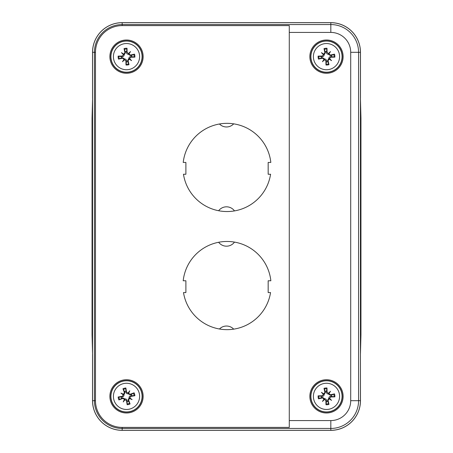 <?xml version="1.0" encoding="UTF-8"?>
<svg xmlns="http://www.w3.org/2000/svg" width="453" height="453" viewBox="0 0 453 453"><rect width="100%" height="100%" fill="white"/><g stroke="black" fill="none" stroke-linecap="round" stroke-linejoin="round"><path stroke-width="0.68" d="M92.542 99.501L92.05 118.244L92.05 334.756L92.565 354.439L92.565 400.69A29.615 29.615 0 0 0 122.18 430.31L330.82 430.31A29.615 29.615 0 0 0 360.435 400.69L360.435 52.31A29.615 29.615 0 0 0 330.82 22.69L122.18 22.69A29.615 29.615 0 0 0 92.565 52.31L92.542 353.499M360.463 353.459L360.95 334.756L360.95 118.244L360.435 98.561M183.199 280.769A44.088 44.088 0 0 1 270.854 280.769L268.165 280.769L268.165 292.576L270.554 292.576A44.088 44.088 0 0 1 183.499 292.576L185.889 292.576L185.889 280.769L183.199 280.769M122.18 25.606L289.28 25.606L289.28 427.394L122.18 427.394A26.704 26.704 0 0 1 95.475 400.69L95.475 52.31A26.704 26.704 0 0 1 122.18 25.606L122.18 24.553A27.758 27.758 0 0 0 94.428 52.31L94.428 400.69L95.475 400.69M270.588 174.246A44.088 44.088 0 0 1 183.465 174.246L185.889 174.246L185.889 162.44L183.222 162.44A44.088 44.088 0 0 1 270.832 162.44L268.165 162.44L268.165 174.246L270.588 174.246M109.881 396.364A16.631 16.631 0 0 0 126.512 412.994A16.631 16.631 0 0 0 143.142 396.364A16.631 16.631 0 0 0 126.512 379.727A16.631 16.631 0 0 0 109.881 396.364M109.881 56.636A16.631 16.631 0 0 0 126.512 73.273A16.631 16.631 0 0 0 143.142 56.636A16.631 16.631 0 0 0 126.512 40.006A16.631 16.631 0 0 0 109.881 56.636M343.119 56.636A16.631 16.631 0 0 1 318.17 71.042A16.631 16.631 0 0 1 318.17 42.237A16.631 16.631 0 0 1 343.119 56.636M343.119 396.364A16.631 16.631 0 0 1 318.17 410.763A16.631 16.631 0 0 1 318.17 381.958A16.631 16.631 0 0 1 343.119 396.364M360.435 354.331L360.475 400.69A29.66 29.66 0 0 1 330.82 430.35L122.18 430.35A29.66 29.66 0 0 1 92.525 400.69L92.525 354.439M360.435 98.46L360.458 99.462M92.525 98.561L92.525 52.31A29.66 29.66 0 0 1 122.18 22.65L330.82 22.65A29.66 29.66 0 0 1 360.475 52.31L360.475 98.46M218.64 210.736A9.841 9.841 0 0 1 234.484 210.905M234.484 242.095A9.841 9.841 0 0 1 218.64 242.264M233.669 123.867A9.841 9.841 0 0 1 219.473 124.014M219.473 328.986A9.841 9.841 0 0 1 233.669 329.133M110.877 58.522A15.747 15.747 0 0 1 132.701 42.157A15.747 15.747 0 0 1 135.957 69.235A15.747 15.747 0 0 1 110.877 58.522M113.505 58.205A13.097 13.097 0 0 1 131.659 44.592A13.097 13.097 0 0 1 134.371 67.118A13.097 13.097 0 0 1 113.505 58.205M122.327 56.042A25.538 2.225 180 0 0 118.131 56.132L121.245 56.568A5.266 5.266 0 0 0 121.41 57.956L122.452 57.65L124.666 58.986C125.86 59.111 126.472 59.722 126.495 60.821L126.008 65.017A8.392 8.392 0 0 0 128.992 64.66A25.538 2.225 -103.7 0 0 128.086 60.56L130.696 57.237A25.538 2.225 -0 0 0 134.892 57.146L131.778 56.704A5.266 5.266 0 0 0 131.613 55.323L130.572 55.628L128.358 54.292C127.163 54.167 126.557 53.556 126.529 52.452L127.016 48.261A8.392 8.392 0 0 0 124.031 48.618A25.538 2.225 76.3 0 0 124.937 52.718L122.327 56.042L122.327 56.619L121.245 56.568M123.51 54.677A25.3 4.394 -137.7 0 1 121.427 52.65A25.3 4.394 33.9 0 1 123.896 54.184M128.471 53.635A25.3 4.394 -47.7 0 1 130.504 51.557L128.828 53.692L127.112 52.452A25.538 2.225 -90 0 0 127.016 48.261M130.504 51.557A25.3 4.394 123.9 0 1 128.963 54.02L128.828 53.692L128.358 54.292M131.613 55.323L134.53 54.156A25.538 2.225 166.3 0 0 130.436 55.062L128.963 54.02M129.518 58.596A25.3 4.394 42.3 0 1 131.597 60.628A25.3 4.394 -146.1 0 1 129.128 59.094M124.552 59.643A25.3 4.394 132.3 0 1 122.52 61.721L124.196 59.586L125.911 60.821A25.538 2.225 90 0 0 126.008 65.017M122.52 61.721A25.3 4.394 -56.1 0 1 124.06 59.258L124.196 59.586L124.666 58.986M121.41 57.956L118.493 59.117A25.538 2.225 -13.7 0 0 122.587 58.211L124.06 59.258M126.444 61.908A5.266 5.266 0 0 0 127.831 61.738L128.992 64.66M126.58 51.37A5.266 5.266 0 0 0 125.198 51.54L124.031 48.618M131.597 60.628L128.862 58.482C128.986 57.288 129.598 56.682 130.696 56.659L131.778 56.704M121.427 52.65L124.162 54.796C124.037 55.985 123.426 56.597 122.327 56.619M125.198 51.54L125.504 52.576L124.162 54.796M127.831 61.738L127.525 60.702L128.862 58.482M328.368 411.992A15.747 15.747 0 0 1 312.009 390.175A15.747 15.747 0 0 1 339.087 386.913A15.747 15.747 0 0 1 328.368 411.992M328.057 409.365A13.097 13.097 0 0 1 314.444 391.216A13.097 13.097 0 0 1 336.97 388.504A13.097 13.097 0 0 1 328.057 409.365M325.888 400.548A25.538 2.225 90 0 0 325.984 404.739L326.42 401.63A5.266 5.266 0 0 0 327.802 401.46L327.496 400.424L328.838 398.204C328.963 397.015 329.574 396.403 330.673 396.381L334.869 396.868A8.392 8.392 0 0 0 334.507 393.884A25.538 2.225 166.3 0 0 330.413 394.79L327.089 392.179A25.538 2.225 -90 0 0 326.992 387.983L326.556 391.092A5.266 5.266 0 0 0 325.169 391.262L325.475 392.298L324.138 394.518C324.014 395.712 323.402 396.318 322.304 396.341L318.108 395.854A8.392 8.392 0 0 0 318.47 398.844A25.538 2.225 -13.7 0 0 322.564 397.938L325.888 400.548L326.471 400.548L326.42 401.63M324.529 399.365A25.3 4.394 132.3 0 1 322.496 401.443A25.3 4.394 -56.1 0 1 324.037 398.98M323.482 394.404A25.3 4.394 -137.7 0 1 321.404 392.372L323.538 394.048L322.304 395.763A25.538 2.225 180 0 0 318.108 395.854M321.404 392.372A25.3 4.394 33.9 0 1 323.872 393.906L323.538 394.048L324.138 394.518M325.169 391.262L324.008 388.34A25.538 2.225 76.3 0 0 324.914 392.44L323.872 393.906M328.448 393.357A25.3 4.394 -47.7 0 1 330.48 391.279A25.3 4.394 123.9 0 1 328.94 393.742M329.49 398.323A25.3 4.394 42.3 0 1 331.573 400.35L329.433 398.674L330.673 396.958A25.538 2.225 -0 0 0 334.869 396.868M331.573 400.35A25.3 4.394 -146.1 0 1 329.105 398.816L329.433 398.674L328.838 398.204M327.802 401.46L328.969 404.382A25.538 2.225 -103.7 0 0 328.063 400.282L329.105 398.816M331.755 396.432A5.266 5.266 0 0 0 331.59 395.044L334.507 393.884M321.222 396.296A5.266 5.266 0 0 0 321.387 397.677L318.47 398.844M330.48 391.279L328.334 394.014C327.14 393.889 326.528 393.278 326.505 392.179L326.556 391.092M322.496 401.443L324.642 398.708C325.837 398.833 326.443 399.444 326.471 400.548M321.387 397.677L322.428 397.372L324.642 398.708M331.59 395.044L330.548 395.35L328.334 394.014M342.123 54.756A15.747 15.747 0 0 1 320.299 71.121A15.747 15.747 0 0 1 317.043 44.043A15.747 15.747 0 0 1 342.123 54.756M339.495 55.073A13.097 13.097 0 0 1 321.341 68.686A13.097 13.097 0 0 1 318.629 46.161A13.097 13.097 0 0 1 339.495 55.073M330.673 57.237A25.538 2.225 -0 0 0 334.869 57.146L331.755 56.704A5.266 5.266 0 0 0 331.59 55.323L330.548 55.628L328.334 54.292C327.14 54.167 326.528 53.556 326.505 52.452L326.992 48.261A8.392 8.392 0 0 0 324.008 48.618A25.538 2.225 76.3 0 0 324.914 52.718L322.304 56.042A25.538 2.225 180 0 0 318.108 56.132L321.222 56.568A5.266 5.266 0 0 0 321.387 57.956L322.428 57.65L324.642 58.986C325.837 59.111 326.443 59.722 326.471 60.821L325.984 65.017A8.392 8.392 0 0 0 328.969 64.66A25.538 2.225 -103.7 0 0 328.063 60.56L330.673 57.237L330.673 56.659L331.755 56.704M329.49 58.596A25.3 4.394 42.3 0 1 331.573 60.628A25.3 4.394 -146.1 0 1 329.105 59.094M324.529 59.643A25.3 4.394 132.3 0 1 322.496 61.721L324.172 59.586L325.888 60.821A25.538 2.225 90 0 0 325.984 65.017M322.496 61.721A25.3 4.394 -56.1 0 1 324.037 59.258L324.172 59.586L324.642 58.986M321.387 57.956L318.47 59.117A25.538 2.225 -13.7 0 0 322.564 58.211L324.037 59.258M323.482 54.677A25.3 4.394 -137.7 0 1 321.404 52.65A25.3 4.394 33.9 0 1 323.872 54.184M328.448 53.635A25.3 4.394 -47.7 0 1 330.48 51.557L328.804 53.692L327.089 52.452A25.538 2.225 -90 0 0 326.992 48.261M330.48 51.557A25.3 4.394 123.9 0 1 328.94 54.02L328.804 53.692L328.334 54.292M331.59 55.323L334.507 54.156A25.538 2.225 166.3 0 0 330.413 55.062L328.94 54.02M326.556 51.37A5.266 5.266 0 0 0 325.169 51.54L324.008 48.618M326.42 61.908A5.266 5.266 0 0 0 327.802 61.738L328.969 64.66M321.404 52.65L324.138 54.796C324.014 55.985 323.402 56.597 322.304 56.619L321.222 56.568M331.573 60.628L328.838 58.482C328.963 57.288 329.574 56.682 330.673 56.659M327.802 61.738L327.496 60.702L328.838 58.482M325.169 51.54L325.475 52.576L324.138 54.796M111.285 400.367A15.747 15.747 0 0 1 130.657 381.171A15.747 15.747 0 0 1 137.593 407.547A15.747 15.747 0 0 1 111.285 400.367M113.845 399.693A13.097 13.097 0 0 1 129.96 383.725A13.097 13.097 0 0 1 135.73 405.667A13.097 13.097 0 0 1 113.845 399.693M122.287 396.341A25.538 2.225 172.1 0 0 118.142 397.009L121.285 397.015A5.266 5.266 0 0 0 121.642 398.363L122.627 397.921L125.005 398.94C126.206 398.9 126.891 399.421 127.067 400.509L127.157 404.733A8.392 8.392 0 0 0 130.068 403.968A25.538 2.225 -111.6 0 0 128.607 400.033L130.741 396.381A25.538 2.225 -7.9 0 0 134.881 395.712L131.738 395.707A5.266 5.266 0 0 0 131.381 394.359L130.396 394.806L128.018 393.782C126.817 393.821 126.132 393.3 125.957 392.213L125.866 387.995A8.392 8.392 0 0 0 122.956 388.759A25.538 2.225 68.4 0 0 124.416 392.689L122.287 396.341L122.367 396.919L121.285 397.015M123.267 394.829A25.3 4.394 -145.6 0 1 120.928 393.108A25.3 4.394 26.1 0 1 123.584 394.291M128.04 393.119A25.3 4.394 -55.6 0 1 129.768 390.78L128.403 393.125L126.529 392.134A25.538 2.225 -97.9 0 0 125.866 387.995M129.768 390.78A25.3 4.394 116.1 0 1 128.584 393.43L128.403 393.125L128.018 393.782M131.381 394.359L134.116 392.808A25.538 2.225 158.4 0 0 130.181 394.263L128.584 393.43M129.756 397.893A25.3 4.394 34.4 0 1 132.095 399.62A25.3 4.394 -153.9 0 1 129.439 398.43M124.983 399.608A25.3 4.394 124.4 0 1 123.256 401.941L124.626 399.597L126.495 400.588A25.538 2.225 82.1 0 0 127.157 404.733M123.256 401.941A25.3 4.394 -63.9 0 1 124.439 399.291L124.626 399.597L125.005 398.94M121.642 398.363L118.907 399.914A25.538 2.225 -21.6 0 0 122.842 398.459L124.439 399.291M127.168 401.59A5.266 5.266 0 0 0 128.516 401.233L130.068 403.968M125.86 391.137A5.266 5.266 0 0 0 124.507 391.488L122.956 388.759M132.095 399.62L129.094 397.864C129.048 396.669 129.575 395.979 130.662 395.803L131.738 395.707M120.928 393.108L123.935 394.857C123.975 396.058 123.454 396.743 122.367 396.919M124.507 391.488L124.954 392.479L123.935 394.857M128.516 401.233L128.069 400.248L129.094 397.864M289.28 32.423L330.82 32.423A19.887 19.887 0 0 1 350.707 52.31L350.707 400.69A19.887 19.887 0 0 1 330.82 420.577L289.28 420.577M92.565 400.69L94.428 400.69A27.758 27.758 0 0 0 122.18 428.447L122.18 427.394M122.18 430.31L122.18 428.447L330.82 428.447L330.82 420.577M95.475 52.31L92.565 52.31M330.82 32.423L330.82 24.553L122.18 24.553L122.18 22.69M350.707 52.31L358.572 52.31A27.758 27.758 0 0 0 330.82 24.553L330.82 22.69M330.82 430.31L330.82 428.447A27.758 27.758 0 0 0 358.572 400.69L350.707 400.69M360.435 400.69L358.572 400.69L358.572 52.31L360.435 52.31M111.03 58.505A15.595 15.595 0 0 0 135.866 69.111A15.595 15.595 0 0 0 132.638 42.299A15.595 15.595 0 0 0 111.03 58.505M134.892 57.146A8.392 8.392 0 0 0 134.53 54.156M118.131 56.132A8.392 8.392 0 0 0 118.493 59.117M119.264 58.901A7.593 7.593 0 0 1 118.929 56.161M128.777 63.89A7.593 7.593 0 0 1 126.036 64.218M133.76 54.377A7.593 7.593 0 0 1 134.094 57.118M124.247 49.388A7.593 7.593 0 0 1 126.987 49.06M124.937 52.718L125.504 52.576M130.436 55.062L130.572 55.628M127.112 52.452L126.529 52.452M130.696 57.237L130.696 56.659M122.587 58.211L122.452 57.65M125.911 60.821L126.495 60.821M128.086 60.56L127.525 60.702M328.351 411.845A15.595 15.595 0 0 0 338.963 387.004A15.595 15.595 0 0 0 312.151 390.237A15.595 15.595 0 0 0 328.351 411.845M326.992 387.983A8.392 8.392 0 0 0 324.008 388.34M325.984 404.739A8.392 8.392 0 0 0 328.969 404.382M328.753 403.612A7.593 7.593 0 0 1 326.013 403.94M333.736 394.099A7.593 7.593 0 0 1 334.071 396.839M324.223 389.11A7.593 7.593 0 0 1 326.964 388.782M319.24 398.623A7.593 7.593 0 0 1 318.906 395.882M322.564 397.938L322.428 397.372M324.914 392.44L325.475 392.298M322.304 395.763L322.304 396.341M327.089 392.179L326.505 392.179M328.063 400.282L327.496 400.424M330.673 396.958L330.673 396.381M330.413 394.79L330.548 395.35M341.97 54.773A15.595 15.595 0 0 0 317.134 44.162A15.595 15.595 0 0 0 320.362 70.979A15.595 15.595 0 0 0 341.97 54.773M318.108 56.132A8.392 8.392 0 0 0 318.47 59.117M334.869 57.146A8.392 8.392 0 0 0 334.507 54.156M333.736 54.377A7.593 7.593 0 0 1 334.071 57.118M324.223 49.388A7.593 7.593 0 0 1 326.964 49.06M319.24 58.901A7.593 7.593 0 0 1 318.906 56.161M328.753 63.89A7.593 7.593 0 0 1 326.013 64.218M328.063 60.56L327.496 60.702M322.564 58.211L322.428 57.65M325.888 60.821L326.471 60.821M322.304 56.042L322.304 56.619M330.413 55.062L330.548 55.628M327.089 52.452L326.505 52.452M324.914 52.718L325.475 52.576M111.432 400.327A15.595 15.595 0 0 0 137.486 407.44A15.595 15.595 0 0 0 130.617 381.318A15.595 15.595 0 0 0 111.432 400.327M134.881 395.712A8.392 8.392 0 0 0 134.116 392.808M118.142 397.009A8.392 8.392 0 0 0 118.907 399.914M119.637 399.597A7.593 7.593 0 0 1 118.941 396.93M129.745 403.232A7.593 7.593 0 0 1 127.078 403.934M133.386 393.125A7.593 7.593 0 0 1 134.088 395.797M123.278 389.489A7.593 7.593 0 0 1 125.945 388.787M124.416 392.689L124.954 392.479M130.181 394.263L130.396 394.806M126.529 392.134L125.957 392.213M130.741 396.381L130.662 395.803M122.842 398.459L122.627 397.921M126.495 400.588L127.067 400.509M128.607 400.033L128.069 400.248"/></g></svg>
